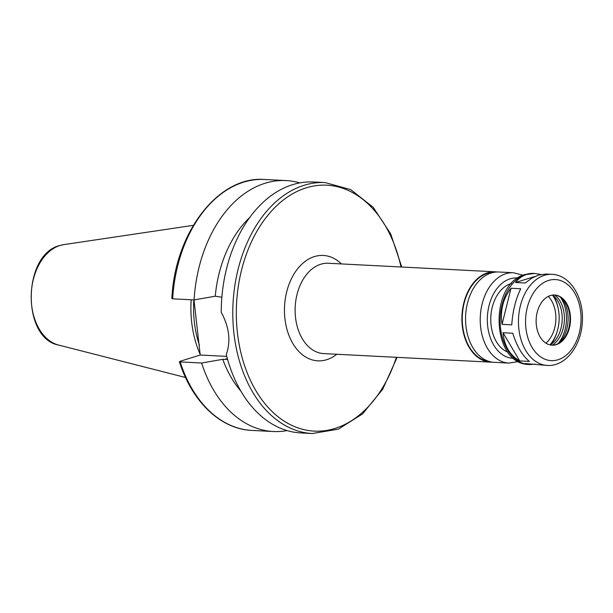 <?xml version="1.0" encoding="UTF-8"?>
<svg xmlns="http://www.w3.org/2000/svg" width="613" height="613" viewBox="0 0 613 613"><rect width="100%" height="100%" fill="white"/><g stroke="black" fill="none" stroke-linecap="round" stroke-linejoin="round"><path stroke-width="0.92" d="M535.195 364.122L530.084 364.559L525.18 363.54L547.309 365.44C565.592 366.704 581.27 345.717 582.312 322.2C584.181 298.286 570.649 274.961 551.984 274.348A45.607 31.148 92.9 0 0 544.336 275.337A45.607 31.148 92.9 0 0 518.483 323.902A45.607 31.148 92.9 0 0 547.309 365.44M519.686 360.911C509.794 355.119 504.246 345.732 503.043 332.736L512.759 333.234C516.882 346.376 522.422 355.77 529.402 361.409L519.686 360.911L503.043 332.736M502.047 324.377C500.055 310.569 503.051 298.531 511.02 288.248L520.736 288.746C515.679 299.175 512.683 311.22 511.763 324.875L502.047 324.377L511.02 288.248M551.984 274.348L545.938 274.042L538.658 275.045L531.946 278.087L525.226 283.014L515.518 282.516C518.537 278.54 522.276 275.842 526.743 274.432L534.758 273.467L540.827 274.471M515.518 282.516L535.011 276.463M401.76 267.023L390.68 233.844L373.156 207.248L350.667 189.593L325.166 182.582L313.618 181.992A125.634 85.82 92.9 0 0 292.547 184.697A125.634 85.82 92.9 0 0 221.239 312.262C229.293 327.25 230.971 341.326 226.274 354.483A125.634 85.82 92.9 0 0 300.745 432.924L312.293 433.521L338.376 429.154L362.559 413.898L382.711 389.224L397.124 357.356M249.736 217.5A106.785 72.947 92.9 0 0 215.247 296.217L221.868 297.228M299.788 182.912A125.634 85.82 92.9 0 0 286.125 180.582A125.634 85.82 92.9 0 0 194.083 299.918L215.247 296.217M172.567 298.179L172.644 298.822L194.083 299.918M227.569 359.348L222.772 359.318L201.608 363.019L180.168 361.915L180.092 361.279L200.221 355.027L193.984 299.918M200.221 355.027L226.756 356.391M179.387 361.708C191.923 401.653 220.588 429.207 251.813 430.418A125.634 85.82 92.9 0 1 180.168 361.915L180.092 361.279M191.156 299.772A87.751 59.944 92.9 0 0 200.122 354.237M193.838 299.91A86.563 59.132 92.9 0 0 199.417 345.219M201.608 363.019A125.634 85.82 92.9 0 0 273.26 431.514A125.634 85.82 92.9 0 0 287.083 430.594M222.772 359.318A106.785 72.947 92.9 0 0 240.84 391.071M496.982 271.988A45.224 30.895 92.9 0 0 495.151 271.812A45.224 30.895 92.9 0 0 487.565 272.785A45.224 30.895 92.9 0 0 461.934 320.951A45.224 30.895 92.9 0 0 490.515 362.153A45.224 30.895 92.9 0 0 492.354 362.16M494.086 272.287A44.726 30.55 92.9 0 0 487.626 273.275A44.726 30.55 92.9 0 0 462.256 320.155A44.726 30.55 92.9 0 0 489.511 361.57M523.012 275.252L513.479 272.754L498.813 272.003A45.224 30.895 92.9 0 0 491.228 272.977A45.224 30.895 92.9 0 0 465.596 321.143A45.224 30.895 92.9 0 0 494.185 362.337L508.844 363.088L518.59 361.578M511.495 283.52A35.179 24.03 92.9 0 0 510.729 283.735A35.179 24.03 92.9 0 0 490.806 317.442A35.179 24.03 92.9 0 0 507.97 352.176M550.39 295.535A25.125 17.164 92.9 0 0 536.145 322.292A25.125 17.164 92.9 0 0 552.029 345.18A25.125 17.164 92.9 0 0 570.458 320.959A25.125 17.164 92.9 0 0 554.604 294.991A25.125 17.164 92.9 0 0 550.39 295.535M551.754 345.157A25.125 17.164 92.9 0 0 560.933 341.648A25.125 17.164 92.9 0 0 563.102 299.412A25.125 17.164 92.9 0 0 554.328 294.976M559.447 342.782A28.321 19.34 92.9 0 0 561.738 298.133M557.937 343.678A30.78 21.026 92.9 0 0 560.328 297.083M552.244 345.165A27.761 18.965 92.9 0 0 564.374 320.653A27.761 18.965 92.9 0 0 554.811 295.029M550.213 344.943A27.761 18.965 92.9 0 0 562.175 320.538A27.761 18.965 92.9 0 0 552.773 295.037M551.026 344.399A35.179 24.03 92.9 0 0 556.796 332.729L557.071 331.848A32.665 22.313 92.9 0 0 558.251 308.76A32.665 22.313 92.9 0 0 552.489 295.068M558.251 308.76L558.068 307.864A35.179 24.03 92.9 0 0 553.524 295.665M549.938 344.881A32.665 22.313 92.9 0 0 557.071 331.848M545.93 343.173A27.891 19.049 92.9 0 0 548.336 296.363M325.166 182.582A125.634 85.82 92.9 0 0 304.094 185.295A125.634 85.82 92.9 0 0 232.886 319.089A125.634 85.82 92.9 0 0 312.293 433.521M171.862 298.577C174.828 232.542 218.473 175.602 264.686 179.479A125.634 85.82 92.9 0 0 172.644 298.822M227.369 358.636L224.825 359.425M193.325 225.346L63.775 244.618A50.764 34.673 92.9 0 0 60.005 245.484A50.764 34.673 92.9 0 0 31.202 296.079A50.764 34.673 92.9 0 0 58.618 345.065L185.517 377.485M400.994 266.984A123.121 84.104 92.9 0 0 306.216 187.839A123.121 84.104 92.9 0 0 253.276 386.021A123.121 84.104 92.9 0 0 396.366 357.318M341.418 263.927A52.764 36.044 92.9 0 0 314.415 256.586A52.764 36.044 92.9 0 0 286.279 326.652A52.764 36.044 92.9 0 0 336.782 354.268M495.151 271.812L328.376 263.261A45.224 30.895 92.9 0 0 320.791 264.234A45.224 30.895 92.9 0 0 295.152 312.4A45.224 30.895 92.9 0 0 323.741 353.594L490.515 362.153M513.479 272.754A45.224 30.895 92.9 0 0 505.894 273.727A45.224 30.895 92.9 0 0 480.255 321.894A45.224 30.895 92.9 0 0 508.844 363.088M517.809 278.026A40.205 27.462 92.9 0 0 510.146 278.823A40.205 27.462 92.9 0 0 487.381 322.308A40.205 27.462 92.9 0 0 513.686 358.283M526.008 274.394A45.607 31.148 92.9 0 0 500.162 322.959A45.607 31.148 92.9 0 0 528.988 364.497C491.09 364.268 488.622 283.689 525.103 274.501L533.655 273.413A45.607 31.148 92.9 0 0 526.008 274.394M548.589 280.432A40.581 27.715 92.9 0 0 531.984 347.264A40.581 27.715 92.9 0 0 579.369 332.553A40.581 27.715 92.9 0 0 548.589 280.432M264.686 179.479L286.125 180.582M251.813 430.418L273.26 431.514M528.988 364.497L530.084 364.559M533.655 273.413L534.758 273.467M58.618 345.065C21.325 338.2 22.558 254.38 59.813 245.522L63.775 244.618"/></g></svg>
